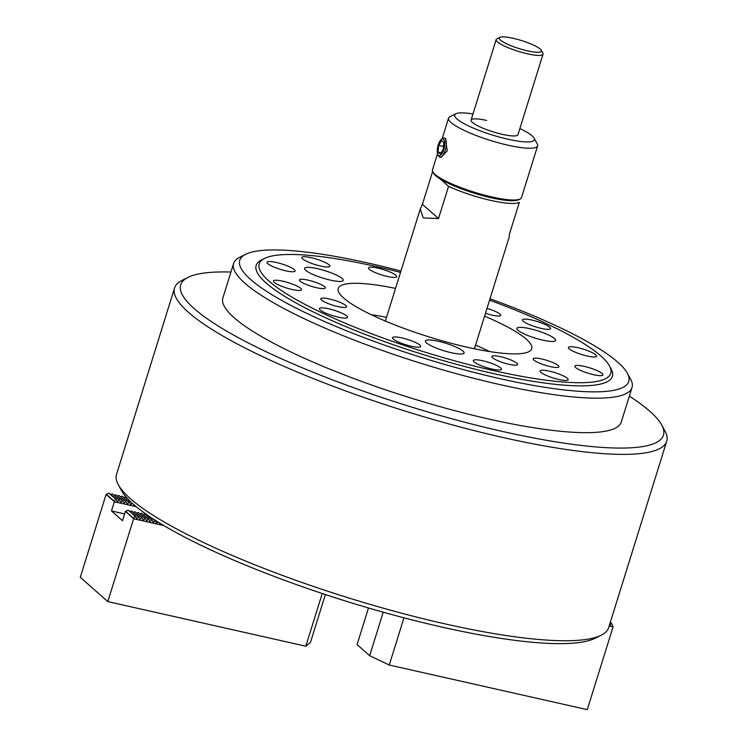 <?xml version="1.0" encoding="UTF-8"?>
<svg xmlns="http://www.w3.org/2000/svg" width="747" height="747" viewBox="0 0 747 747"><rect width="100%" height="100%" fill="white"/><g stroke="black" fill="none" stroke-linecap="round" stroke-linejoin="round"><path stroke-width="1.12" d="M513.245 38.321A22.093 4.202 17.3 0 0 499.874 37.35A22.093 4.202 17.3 0 0 506.046 43.541A22.093 4.202 17.3 0 0 527.391 50.824A22.093 4.202 17.3 0 0 541.258 50.236A22.093 4.202 17.3 0 0 513.245 38.321M541.258 50.236L542.864 53.168A24.548 4.659 -162.7 0 1 543.041 54.167A24.548 4.659 -162.7 0 1 527.466 53.821A24.548 4.659 -162.7 0 1 496.167 39.572A24.548 4.659 -162.7 0 1 496.886 38.844L499.874 37.35M486.661 120.454A24.548 4.659 17.3 0 0 471.086 120.099A24.548 4.659 17.3 0 0 502.386 134.348A24.548 4.659 17.3 0 0 517.96 134.693L543.041 54.167M441.356 139.409A8.59 3.287 -77.3 0 0 438.218 144.909A8.59 3.287 -77.3 0 0 437.919 154.666A8.59 3.287 -77.3 0 0 443.718 149.774A8.59 3.287 -77.3 0 0 444.446 141.248A8.59 3.287 -77.3 0 0 441.356 139.409L442.513 138.531A9.814 3.754 102.7 0 1 444.232 138.008A9.814 3.754 102.7 0 1 445.212 150.362A9.814 3.754 102.7 0 1 439.918 157.169L441.066 157.421L447.266 150.829L445.38 138.27M520.145 199.01L518.642 199.757A45.408 8.628 -162.7 0 1 491.152 197.768A45.408 8.628 -162.7 0 1 433.577 173.267L432.774 171.801A46.631 8.861 17.3 0 0 491.899 196.965A46.631 8.861 17.3 0 0 520.145 199.01A46.631 8.861 17.3 0 0 521.49 197.638L537.616 145.87A46.631 8.861 -162.7 0 1 508.025 145.198A46.631 8.861 -162.7 0 1 448.564 118.129A46.631 8.861 -162.7 0 1 449.918 116.756L455.894 113.759A41.729 7.928 17.3 0 0 467.566 125.449A41.729 7.928 17.3 0 0 507.885 139.203A41.729 7.928 17.3 0 0 534.068 138.111A41.729 7.928 17.3 0 0 519.865 128.577M437.527 153.583L432.438 169.896A46.631 8.861 17.3 0 0 432.774 171.801M473 113.974A41.729 7.928 17.3 0 0 455.894 113.759M534.068 138.111L537.289 143.966A46.631 8.861 -162.7 0 1 537.616 145.87M474.42 348.784L509.314 236.743L509.305 234.521L519.342 202.316A46.631 8.861 -162.7 0 1 490.826 200.42A46.631 8.861 -162.7 0 1 448.555 186.358L438.517 218.572L423.241 217.909L420.262 209.001L422.41 204.333L432.448 172.127A46.631 8.861 -162.7 0 1 432.718 171.978L432.84 171.913M438.517 218.572L422.41 204.333M448.555 186.358L440.067 178.86M433.428 172.996L432.448 172.127M154.218 519.641L155.423 520.706L156.627 523.656L157.822 521.92M163.864 525.589L133.601 518.763L134.871 516.074L128.195 510.164L135.515 516.214L136.72 519.165L138.186 516.821L131.509 510.911L138.83 516.961L140.044 519.912L141.51 517.568L134.824 511.667L142.145 517.708L143.359 520.659L144.825 518.315L138.148 512.414L145.469 518.455L146.673 521.415L148.149 519.062L141.463 513.161L148.784 519.202L149.998 522.162L151.464 519.809L144.778 513.908L152.099 519.959L153.312 522.909L154.778 520.556L152.435 518.483M154.778 520.556L155.423 520.706M151.464 519.809L152.099 519.959M126.094 497.016L124.226 497.502M127.728 498.837L125.524 496.886M148.149 519.062L148.784 519.202M136.178 506.662L114.347 501.751L115.617 499.052L108.931 493.151L116.252 499.192L117.466 502.152L118.932 499.799L112.255 493.898L119.576 499.948L120.781 502.899L122.256 500.546L115.57 494.645L122.891 500.695L124.105 503.646L125.571 501.293L118.885 495.392L126.206 501.442L127.42 504.393L128.886 502.04L122.209 496.139L129.53 502.189L130.734 505.14L132.07 503.104M128.886 502.04L129.53 502.189M144.825 518.315L145.469 518.455M125.571 501.293L126.206 501.442M141.51 517.568L142.145 517.708M122.256 500.546L122.891 500.695M138.186 516.821L138.83 516.961M118.932 499.799L119.576 499.948M134.871 516.074L135.515 516.214M115.617 499.052L116.252 499.192M133.601 518.763L107.801 601.596L305.822 646.22L310.481 642.355L325.375 594.547M107.801 601.596L80.293 577.282L106.093 494.449L114.338 501.592M305.822 646.22L322.237 593.501M114.347 501.751L111.48 510.948L122.48 520.678L125.421 511.387L133.601 518.614M111.48 510.948L124.59 513.908M108.931 493.151L106.167 494.374M112.255 493.898L110.958 494.514M115.57 494.645L114.272 495.261M118.885 495.392L117.587 496.008M122.209 496.139L120.911 496.755M159.307 522.835L159.951 524.403L160.689 523.684M128.195 510.164L125.421 511.387M131.509 510.911L130.211 511.527M134.824 511.667L133.526 512.283M138.148 512.414L136.85 513.03M141.463 513.161L140.165 513.777M144.778 513.908L143.48 514.524M147.299 515.028L146.804 515.271M133.405 504.3L134.058 505.887L134.684 505.411M542.742 340.137A20.253 3.847 17.3 0 0 555.591 340.427A20.253 3.847 17.3 0 0 529.772 328.671A20.253 3.847 17.3 0 0 516.924 328.381A20.253 3.847 17.3 0 0 542.742 340.137M330.389 280.125A20.253 3.847 17.3 0 0 343.247 280.414A20.253 3.847 17.3 0 0 317.428 268.659A20.253 3.847 17.3 0 0 304.571 268.369A20.253 3.847 17.3 0 0 330.389 280.125M451.235 352.715A20.253 3.847 17.3 0 0 464.083 353.004A20.253 3.847 17.3 0 0 438.265 341.258A20.253 3.847 17.3 0 0 425.416 340.968A20.253 3.847 17.3 0 0 451.235 352.715M308.053 280.125A13.502 2.568 -162.7 0 1 325.262 287.959A13.502 2.568 -162.7 0 1 316.7 287.763A13.502 2.568 -162.7 0 1 299.482 279.929A13.502 2.568 -162.7 0 1 308.053 280.125M329.362 298.968A13.502 2.568 -162.7 0 1 346.58 306.802A13.502 2.568 -162.7 0 1 338.008 306.606A13.502 2.568 -162.7 0 1 320.799 298.772A13.502 2.568 -162.7 0 1 329.362 298.968M500.425 356.683A13.502 2.568 -162.7 0 1 517.634 364.517A13.502 2.568 -162.7 0 1 509.062 364.331A13.502 2.568 -162.7 0 1 491.853 356.487A13.502 2.568 -162.7 0 1 500.425 356.683M541.715 358.971A13.502 2.568 -162.7 0 1 558.924 366.805A13.502 2.568 -162.7 0 1 550.362 366.618A13.502 2.568 -162.7 0 1 533.153 358.784A13.502 2.568 -162.7 0 1 541.715 358.971M486.988 308.408A13.502 2.568 -162.7 0 1 500.695 315.346A13.502 2.568 -162.7 0 1 492.124 315.15A13.502 2.568 -162.7 0 1 485.475 313.273M338.158 317.13A14.725 2.801 17.3 0 0 347.504 317.344A14.725 2.801 17.3 0 0 328.727 308.8A14.725 2.801 17.3 0 0 319.38 308.586A14.725 2.801 17.3 0 0 338.158 317.13M593.622 374.705A14.725 2.801 17.3 0 0 602.969 374.919A14.725 2.801 17.3 0 0 584.191 366.366A14.725 2.801 17.3 0 0 574.845 366.161A14.725 2.801 17.3 0 0 593.622 374.705M492.096 369.074A14.725 2.801 17.3 0 0 501.442 369.289A14.725 2.801 17.3 0 0 482.665 360.745A14.725 2.801 17.3 0 0 473.318 360.53A14.725 2.801 17.3 0 0 492.096 369.074M285.756 270.816A14.725 2.801 17.3 0 0 295.102 271.03A14.725 2.801 17.3 0 0 276.325 262.477A14.725 2.801 17.3 0 0 266.978 262.272A14.725 2.801 17.3 0 0 285.756 270.816M541.22 328.391A14.725 2.801 17.3 0 0 550.567 328.605A14.725 2.801 17.3 0 0 531.789 320.052A14.725 2.801 17.3 0 0 522.442 319.837A14.725 2.801 17.3 0 0 541.22 328.391M320.556 266.035A14.725 2.801 17.3 0 0 329.903 266.24A14.725 2.801 17.3 0 0 311.125 257.696A14.725 2.801 17.3 0 0 301.779 257.482A14.725 2.801 17.3 0 0 320.556 266.035M387.282 276.446A14.725 2.801 17.3 0 0 396.629 276.661A14.725 2.801 17.3 0 0 377.851 268.108A14.725 2.801 17.3 0 0 368.504 267.902A14.725 2.801 17.3 0 0 387.282 276.446M587.179 356.002A14.725 2.801 17.3 0 0 596.526 356.216A14.725 2.801 17.3 0 0 577.748 347.663A14.725 2.801 17.3 0 0 568.402 347.448A14.725 2.801 17.3 0 0 587.179 356.002M558.821 379.495A14.725 2.801 17.3 0 0 568.168 379.7A14.725 2.801 17.3 0 0 549.39 371.156A14.725 2.801 17.3 0 0 540.044 370.942A14.725 2.801 17.3 0 0 558.821 379.495M411.326 346.253A14.725 2.801 17.3 0 0 420.673 346.468A14.725 2.801 17.3 0 0 401.895 337.915A14.725 2.801 17.3 0 0 392.548 337.709A14.725 2.801 17.3 0 0 411.326 346.253M292.198 289.519A14.725 2.801 17.3 0 0 301.545 289.733A14.725 2.801 17.3 0 0 282.768 281.189A14.725 2.801 17.3 0 0 273.421 280.975A14.725 2.801 17.3 0 0 292.198 289.519M400.513 272.412A184.089 34.978 17.3 0 0 376.021 266.492A184.089 34.978 17.3 0 0 264.55 258.425A184.089 34.978 17.3 0 0 316.037 309.977A184.089 34.978 17.3 0 0 493.926 370.689A184.089 34.978 17.3 0 0 609.421 365.834A184.089 34.978 17.3 0 0 489.565 300.154M609.421 365.834L611.037 368.766A186.545 35.445 -162.7 0 1 493.991 373.687A186.545 35.445 -162.7 0 1 313.74 312.162A186.545 35.445 -162.7 0 1 261.562 259.919L264.55 258.425M400.934 271.049A203.726 38.713 17.3 0 0 369.018 263.243A203.726 38.713 17.3 0 0 245.651 254.307A203.726 38.713 17.3 0 0 302.638 311.359A203.726 38.713 17.3 0 0 499.491 378.552A203.726 38.713 17.3 0 0 627.312 373.173A203.726 38.713 17.3 0 0 489.985 298.781M627.312 373.173L630.533 379.037A208.637 39.647 -162.7 0 1 632.018 387.534A208.637 39.647 -162.7 0 1 499.631 384.537A208.637 39.647 -162.7 0 1 233.624 263.458A208.637 39.647 -162.7 0 1 239.675 257.304L245.651 254.307M489.705 351.576A97.568 18.535 17.3 0 0 475.559 345.105M395.527 288.407A101.331 19.254 17.3 0 0 338.12 288.912A101.331 19.254 17.3 0 0 467.417 347.271A101.331 19.254 17.3 0 0 531.547 349.157A101.331 19.254 17.3 0 0 484.579 316.14M386.507 317.363A97.568 18.535 17.3 0 0 371.194 314.664M439.918 157.169A9.814 3.754 102.7 0 1 438.592 155.964L437.919 154.666M443.895 142.593L441.626 140.585L438.694 145.329L438.041 152.089L440.31 154.097L443.232 149.344L443.895 142.593M441.113 152.78L438.041 152.089M443.522 146.421L438.694 145.329M609.384 625.295L609.944 625.818L611.027 623.381L610.206 622.653M611.027 623.381L611.672 623.521L613.082 626.826L609.178 625.939M610.308 622.326L611.672 623.521M368.495 607.974L357.085 644.577L369.662 655.689L389.262 665.026L403.968 617.816M613.082 626.826L587.282 709.65L389.262 665.026M369.662 655.689L383.211 612.185M230.944 272.057A252.813 48.041 17.3 0 0 188.029 277.37A252.813 48.041 17.3 0 0 258.742 348.177A252.813 48.041 17.3 0 0 503.03 431.561A252.813 48.041 17.3 0 0 661.655 424.894A252.813 48.041 17.3 0 0 629.338 396.143M661.655 424.894L664.867 430.748A257.724 48.975 -162.7 0 1 666.707 441.253A257.724 48.975 -162.7 0 1 503.17 437.546A257.724 48.975 -162.7 0 1 174.574 287.968A257.724 48.975 -162.7 0 1 182.044 280.368L188.029 277.37M601.186 635.211L595.21 638.209A252.813 48.041 -162.7 0 1 442.121 627.125A252.813 48.041 -162.7 0 1 121.584 490.695L118.362 484.831A257.724 48.975 17.3 0 0 445.128 623.913A257.724 48.975 17.3 0 0 601.186 635.211A257.724 48.975 17.3 0 0 608.665 627.611L666.707 441.253M174.574 287.968L116.532 474.336A257.724 48.975 17.3 0 0 118.362 484.831M233.624 263.458L222.877 297.969A208.637 39.647 17.3 0 0 488.883 419.048A208.637 39.647 17.3 0 0 621.271 422.046L632.018 387.534M114.534 501.489L106.438 494.337M133.788 518.502L125.692 511.35M471.086 120.099L496.167 39.572M442.121 138.83L448.564 118.129M385.368 321.042L420.262 209.001"/></g></svg>
